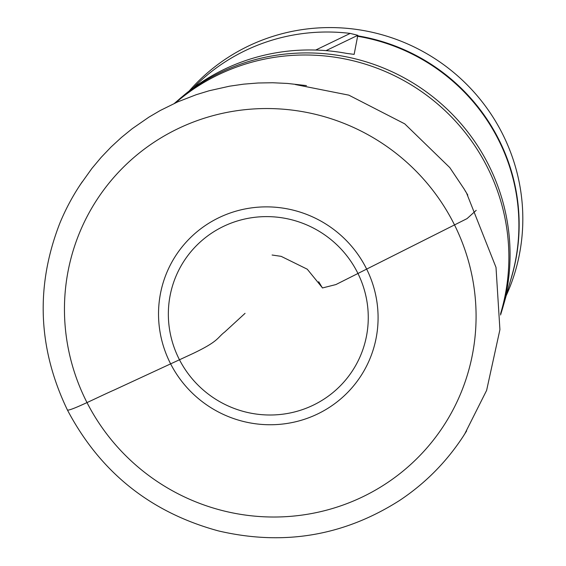 <?xml version="1.0" encoding="UTF-8"?>
<svg xmlns="http://www.w3.org/2000/svg" width="566" height="566" viewBox="0 0 566 566"><rect width="100%" height="100%" fill="white"/><g stroke="black" fill="none" stroke-linecap="round" stroke-linejoin="round"><path stroke-width="0.85" d="M170.246 363.103A110.391 108.325 -147 0 0 317.66 413.951A110.391 108.325 -147 0 0 366.365 268.517A110.391 108.325 -147 0 0 218.95 217.669A110.391 108.325 -147 0 0 170.246 363.103M174.335 103.436L183.61 95.498A199.423 195.695 33 0 1 346.689 53.409L354.146 54.364L357.811 35.311L350.198 33.408A190.608 187.042 -147 0 0 193.225 87.949M357.592 272.748A100.515 98.633 33 0 1 313.246 405.171A100.515 98.633 33 0 1 179.019 358.872A100.515 98.633 33 0 1 223.365 226.45A100.515 98.633 33 0 1 357.592 272.748M506.188 295.685A190.608 187.042 -147 0 0 361.172 30.132A190.608 187.042 -147 0 0 189.157 91.027M350.198 33.408L315.701 50.049M357.811 35.311L326.044 50.629M318.686 281.705L322.422 287.967L335.893 284.571L467.042 218.618L476.211 210.34M454.109 224.115A206.958 203.088 -147 0 0 177.731 128.793A206.958 203.088 -147 0 0 86.428 401.45A206.958 203.088 -147 0 0 362.806 496.771A206.958 203.088 -147 0 0 454.109 224.115M179.648 98.824A201.008 197.251 33 0 1 488.72 165.173A201.008 197.251 33 0 1 502.587 308.329L511.813 275.967A190.7 187.134 -147 0 0 357.302 36.238M500.57 313.727A201.446 197.675 -147 0 0 487.482 167.486A201.446 197.675 -147 0 0 175.495 102.906M357.493 35.8A190.608 187.042 33 0 1 510.412 280.892M245.057 313.338L224.73 332.001C217.061 337.838 219.184 341.015 192.999 353.502L114.523 389.854C99.029 396.596 71.429 410.725 67.467 410.102C37.851 348.479 35.333 286.127 59.897 223.061C66.003 208.323 73.474 194.534 82.311 181.693L79.176 186.405M500.556 315.007L502.587 308.329M272.097 255.018L281.175 256.356L307.267 269.204L322.351 287.74M80.252 184.735L91.855 168.491L101.18 157.355L111.07 146.997L121.442 137.439L132.218 128.694L148.929 117.134L160.298 110.469L177.788 101.859L196.246 94.699L209.25 90.73L229.626 86.174L243.691 84.15L258.082 82.997L272.713 82.749L287.493 83.45L306.447 85.593M295.325 84.532L348.826 95.145L404.732 123.848L449.807 167.614L464.184 189.086M464.983 190.473L465.797 191.902M463.773 188.4L464.092 188.938M463.851 188.542L467.785 195.058L466.518 192.964L496.007 267.393L499.92 329.638L486.618 390.391L464.651 434.108M463.596 435.721L466.646 430.903L463.625 435.707C446.73 461.715 425.427 483.272 399.709 500.386C343.979 535.931 283.566 546.112 218.469 530.922C150.57 512.456 100.232 472.185 67.467 410.102"/></g></svg>
